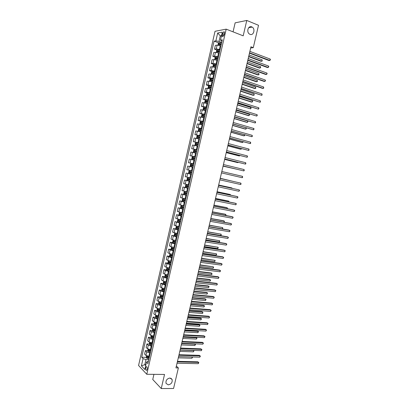 <?xml version="1.0" encoding="UTF-8"?>
<svg xmlns="http://www.w3.org/2000/svg" width="409" height="409" viewBox="0 0 409 409"><rect width="100%" height="100%" fill="white"/><g stroke="black" fill="none" stroke-linecap="round" stroke-linejoin="round"><path stroke-width="0.61" d="M169.888 378.039L172.112 379.48C172.562 382.384 171.289 384.179 168.298 384.869L166.044 383.402C165.625 380.488 166.908 378.703 169.888 378.039M251.75 26.882L252.184 27.101C255.635 29.013 253.554 35.946 250.017 34.33L249.51 34.07C246.106 32.101 248.248 25.235 251.75 26.882M147.209 369.291C147.419 367.471 147.122 366.607 146.32 366.694L145.752 367.763C145.543 369.572 145.839 370.436 146.642 370.355L147.209 369.291M153.942 374.347L152.751 379.496L161.248 388.55L173.564 388.489L178.37 367.926L176.366 366.055M215.027 31.294L138.564 365.493L146.775 374.276L226.187 29.146L215.027 31.294M226.187 29.146L243.197 35.839L246.775 20.45L235.139 22.843L233.058 31.851M250.661 48.006L253.278 47.669L250.947 46.774L175.942 367.885L178.37 367.926M222.527 33.753L222.225 35.051C222.021 36.263 222.24 36.805 222.879 36.687L224.132 34.714L224.434 33.41C224.638 32.204 224.418 31.657 223.784 31.774L222.527 33.753L224.204 34.402M221.504 35.665L220.282 35.874L219.014 41.411L215.875 40.869L214.101 41.156L141.729 357.246L146.34 357.369M215.875 40.869L217.675 33.011L222.307 32.153L220.482 40.118L221.975 41.335M148.416 361.28L147.644 361.265L146.509 362.144L147.889 363.555L222.322 39.816L220.482 40.118M146.509 362.144L144.822 369.485L141.402 365.856L143.063 358.606L141.729 357.246M246.775 20.45L258.514 25.292L253.278 47.669M161.248 388.55L164.525 374.45L146.775 374.276M221.361 36.289L220.282 35.874L217.675 33.011M145.921 364.695L144.806 364.675L145.711 365.62M221.724 42.429L219.014 41.411M220.921 45.91L217.123 45.118L215.349 45.379L214.49 49.126L217.077 50.072M220.057 49.678L216.264 48.881L214.49 49.126M219.127 53.104L215.466 52.352L213.697 52.577L212.844 56.319L215.451 57.25M218.391 56.912L214.602 56.11L212.844 56.319M217.593 60.384L213.81 59.576L212.051 59.765L211.197 63.497L213.83 64.418M216.734 64.136L212.946 63.329L211.197 63.497M215.937 67.597L212.153 66.79L210.41 66.938L209.556 70.665L212.21 71.57M215.073 71.345L211.295 70.532L209.556 70.665M214.28 74.801L210.502 73.988L208.764 74.101L207.915 77.817L210.594 78.707M213.421 78.543L209.643 77.725L207.915 77.817M212.629 81.989L208.851 81.176L207.128 81.248L206.279 84.96L208.984 85.834M211.77 85.726L207.997 84.908L206.279 84.96M210.978 89.167L207.205 88.349L205.492 88.38L204.643 92.086L207.378 92.95M210.119 92.899L206.351 92.076L204.643 92.086M209.331 96.335L203.861 95.507L203.012 99.203L205.773 100.057M208.472 100.057L203.012 99.203M207.685 103.487L202.23 102.618L201.381 106.309L204.173 107.143M206.831 107.204L201.381 106.309M206.044 110.629L200.604 109.714L199.756 113.4L202.624 114.234M205.19 114.336L199.756 113.4M204.403 117.756L198.978 116.8L198.135 120.481L201.284 121.371M203.554 121.458L198.135 120.481M202.767 124.873L197.358 123.876L196.514 127.547L200.292 128.59M201.918 128.569L196.514 127.547M201.136 131.974L195.737 130.936L194.899 134.602L200.175 136.013M200.287 135.665L194.899 134.602M199.505 139.065L194.122 137.986L193.283 141.647L198.595 143.022M198.656 142.751L193.283 141.647M197.874 146.146L192.506 145.021L191.673 148.677L196.99 150.011M197.031 149.822L191.673 148.677M196.254 153.211L190.901 152.046L190.062 155.696L195.384 156.99M195.41 156.882L190.062 155.696M194.628 160.267L189.29 159.06L188.457 162.705L193.779 163.958M193.789 163.927L188.457 162.705M193.012 167.307L187.685 166.064L193.012 167.296M192.169 170.962L186.852 169.699L187.685 166.064M191.397 174.336L186.085 173.053L191.417 174.244M190.558 177.987L185.251 176.683L186.085 173.053M189.781 181.356L184.485 180.026L189.822 181.182M188.943 185.001L183.656 183.651L184.485 180.026M188.171 188.36L182.889 186.995L188.232 188.104M187.332 192L182.061 190.609L182.889 186.995M186.565 195.354L181.294 193.948L186.642 195.016L184.157 194.372L183.774 193.656L184.157 191.99L184.791 191.611L184.157 194.372M185.727 198.984L180.466 197.557L181.294 193.948M184.96 202.332L179.704 200.885L183.759 201.668M184.127 205.957L178.876 204.49L179.704 200.885M183.355 209.301L178.114 207.813L181.386 208.421M182.521 212.92L177.291 211.412L178.114 207.813M181.754 216.259L176.53 214.73L179.474 215.257M180.926 219.873L175.706 218.324L176.53 214.73M180.159 223.207L174.945 221.637L180.251 222.793M179.331 226.811L174.127 225.226L174.945 221.637M178.564 230.139L173.365 228.529L176.177 228.989M177.736 233.738L172.547 232.113L173.365 228.529M176.974 237.062L171.79 235.415L174.577 235.845M176.105 240.645L172.47 239.746L170.972 238.989L171.79 235.415M175.384 243.968L171.708 243.058L170.216 242.281L172.976 242.69M174.561 247.557L170.89 246.642L169.398 245.85L170.216 242.281M173.799 250.865L170.129 249.95L168.641 249.142L171.386 249.526M172.976 254.449L169.306 253.534L167.828 252.701L168.641 249.142M172.215 257.752L168.549 256.832L167.071 255.988L169.791 256.351M171.397 261.325L167.731 260.405L166.258 259.541L167.071 255.988M170.635 264.628L166.974 263.703L165.507 262.823L168.206 263.161M169.817 268.197L166.156 267.271L164.694 266.371L165.507 262.823M169.06 271.489L165.4 270.564L163.943 269.643L166.621 269.966M168.237 275.053L164.582 274.122L163.13 273.192L163.943 269.643M167.486 278.34L163.83 277.409L162.378 276.458L165.042 276.755M166.637 281.893L163.012 280.963L161.57 279.996L162.378 276.458M165.911 285.175L162.261 284.245L160.824 283.258L163.467 283.534M165.093 288.728L161.448 287.793L160.011 286.791L160.824 283.258M164.341 292.006L160.696 291.065L159.265 290.047L161.892 290.303M163.528 295.549L159.883 294.608L158.457 293.57L159.265 290.047M162.777 298.821L159.132 297.88L157.71 296.822L160.323 297.057M161.959 302.358L158.324 301.418L156.908 300.344L157.71 296.822M161.212 305.62L157.572 304.679L156.161 303.59L158.758 303.805M160.4 309.158L156.765 308.207L155.359 307.103L156.161 303.59M159.648 312.415L156.018 311.464L154.612 310.344L157.194 310.538M158.84 315.942L155.205 314.991L153.81 313.851L154.612 310.344M158.089 319.194L154.459 318.243L153.068 317.087L155.635 317.261M157.281 322.716L153.651 321.76L152.266 320.59L153.068 317.087M156.535 325.963L152.91 325.007L151.524 323.816L154.075 323.974M155.727 329.48L152.102 328.524L150.722 327.312L151.524 323.816M154.98 332.721L151.361 331.76L149.985 330.538L152.521 330.676M154.173 336.229L150.553 335.268L149.183 334.025L149.985 330.538M153.431 339.47L149.812 338.504L148.447 337.246L150.972 337.364M152.623 342.972L149.009 342.006L147.649 340.728L148.447 337.246M151.882 346.203L148.268 345.237L146.913 343.943L149.423 344.046M151.074 349.7L147.465 348.729L146.115 347.42L146.913 343.943M150.333 352.926L146.729 351.955L145.379 350.631L147.879 350.712M149.53 356.418L145.926 355.447L144.582 354.102L145.379 350.631M148.789 359.639L145.977 359.567L144.806 364.675L141.402 365.856M214.101 41.156L218.708 42.884M148.298 357.425L149.295 357.451M150.052 350.784L150.819 350.815M151.826 344.143L152.347 344.163M153.62 337.491L153.881 337.502M143.063 358.606L145.977 359.567M249.454 53.17L269.05 60.547L269.874 60.471L249.536 52.807M270.206 59.075L270.436 59.734L269.874 60.471L270.206 59.075L249.873 51.376M218.017 45.128L218.294 43.267L219.014 42.597L221.586 43.017M248.636 56.672L260.983 61.263L261.77 61.197L262.097 59.826L249.04 54.939M221.335 44.116L219.009 43.686L218.887 44.382L221.177 44.811M219.352 44.423L219.689 43.942L221.295 44.284M248.713 56.33L261.77 61.197L262.2 61.018L262.097 59.826M247.788 60.312L267.404 67.521L268.222 67.465L247.864 59.97M268.555 66.064L268.785 66.718L268.222 67.465L268.555 66.064L248.202 58.538M246.121 67.439L265.758 74.484L266.576 74.443L246.192 67.122M266.903 73.047L267.138 73.686L266.576 74.443L266.903 73.047L246.53 65.691M244.459 74.556L264.117 81.437L264.93 81.406L244.526 74.259M265.257 80.016L265.492 80.645L264.93 81.406L265.257 80.016L244.863 72.833M216.407 52.383L216.637 50.476L217.358 49.816L219.924 50.246M247.016 63.599L259.378 68.093L260.165 68.037L260.482 66.667L247.414 61.892M219.674 51.345L217.348 50.91L217.225 51.6L219.515 52.04M217.695 51.646L218.028 51.161L219.638 51.498M247.092 63.283L260.165 68.037L260.722 67.306L260.482 66.667M217.317 60.281L217.603 60.348M214.797 59.627L214.986 57.669L215.686 57.04L218.268 57.465M245.4 70.517L257.772 74.908L258.554 74.867L258.877 73.502L245.794 68.83M218.012 58.559L215.686 58.119L215.574 58.809L217.854 59.254M216.044 58.86L216.366 58.364L217.982 58.707M245.472 70.22L258.554 74.867L258.989 74.673L258.877 73.502M215.492 67.444L215.947 67.546M213.186 66.856L212.941 66.57L213.34 64.847L214.05 64.218L216.612 64.668M243.79 77.424L256.172 81.713L256.949 81.688L257.271 80.322L244.178 75.762M216.356 65.762L214.03 65.317L213.922 66.002L216.197 66.452M214.398 66.059L214.71 65.552L216.325 65.895M243.856 77.143L256.949 81.688L257.384 81.483L257.271 80.322M242.798 81.657L262.476 88.375L263.284 88.364L242.864 81.386M263.616 86.974L263.718 88.15L263.284 88.364L263.616 86.974L243.197 79.96M213.641 74.586L214.296 74.735M211.581 74.075L211.3 73.732L211.693 72.015L212.404 71.401L214.955 71.861M242.179 84.315L254.572 88.508L255.349 88.497L255.671 87.137L242.563 82.674M214.705 72.95L212.378 72.5L212.271 73.185L214.546 73.64M212.752 73.247L213.058 72.73L214.674 73.078M242.24 84.06L255.349 88.497L255.783 88.288L255.671 87.137M241.141 88.748L261.642 95.307L241.203 88.497M261.975 93.917L262.082 95.082L261.642 95.307L261.975 93.917L241.535 87.076M239.49 95.829L260.006 102.235L239.541 95.599M260.334 100.849L260.446 102.005L260.006 102.235L260.334 100.849L239.873 94.177M237.839 102.894L258.37 109.157L237.89 102.685M258.698 107.772L258.943 108.365L258.37 109.157L258.698 107.772L238.217 101.268M236.192 109.949L256.74 116.064L236.233 109.76M257.067 114.684L257.312 115.261L256.74 116.064L257.067 114.684L236.566 108.344M234.546 116.989L255.109 122.961L234.587 116.826M255.436 121.58L255.553 122.7L255.109 122.961L255.436 121.58L234.914 115.415M211.734 81.698L212.644 81.907M209.975 81.284L209.659 80.89L210.052 79.172L210.737 78.584L213.304 79.039M240.569 91.202L252.977 95.292L253.749 95.292L254.071 93.932L240.947 89.581M213.053 80.128L210.727 79.673L210.625 80.358L212.895 80.818M211.11 80.425L211.407 79.898L213.028 80.246M240.625 90.962L253.749 95.292L254.183 95.072L254.071 93.932M209.628 88.758L210.998 89.07M208.37 88.477L208.017 88.027L208.411 86.314L209.096 85.742L211.657 86.207M238.963 98.073L251.387 102.061L252.154 102.076L252.471 100.721L239.337 96.473M211.407 87.291L209.081 86.831L208.979 87.516L211.248 87.981M209.469 87.587L209.761 87.051L211.381 87.398M239.014 97.853L252.154 102.076L252.716 101.309L252.471 100.721M207.414 95.793L209.357 96.217M209.025 96.238L209.336 96.309M206.765 95.655L206.381 95.154L206.775 93.446L207.47 92.874L210.011 93.359M237.363 104.929L250.559 108.855L250.875 107.501L237.731 103.359M209.766 94.443L207.435 93.978L207.337 94.663L209.607 95.128M207.833 94.735L208.115 94.193L209.74 94.54M237.409 104.73L250.559 108.855L251.126 108.078L250.875 107.501M205.369 102.869L207.716 103.354M206.985 103.272L207.695 103.436M205.819 100.021L205.175 102.828L204.751 102.27L205.139 100.563L205.834 100.006L208.37 100.502M235.763 111.78L248.207 115.573L248.969 115.614L249.286 114.264L236.126 110.225M208.12 101.585L205.793 101.115L205.701 101.795L207.966 102.27M206.202 101.877L206.473 101.32L208.104 101.672M235.804 111.601L248.969 115.614L249.536 114.832L249.286 114.264M206.734 107.628L204.198 107.122L203.508 107.669L203.12 109.372L203.549 109.97L206.08 110.476M204.612 110.22L206.059 110.553M234.168 118.615L246.622 122.311L247.379 122.368L247.696 121.018L234.526 117.086M206.484 108.712L204.157 108.237L204.065 108.917L206.325 109.392M204.577 109.004L204.832 108.436L206.463 108.789M234.204 118.457L247.379 122.368L247.946 121.58L247.696 121.018M232.905 124.024L253.483 129.842L232.936 123.876M253.81 128.467L254.061 129.029L253.483 129.842L253.81 128.467L233.268 122.465M205.098 114.745L202.567 114.234L201.882 114.765L201.489 116.463L201.918 117.071L204.444 117.587M201.918 117.071L204.428 117.654M232.573 125.44L245.042 129.04L245.794 129.111L246.09 127.848M204.848 115.824L202.521 115.343L202.435 116.023L204.689 116.509M202.956 116.115L203.196 115.542L204.832 115.895M232.603 125.302L245.794 129.111L246.233 128.85L246.157 127.869M231.264 131.038L251.862 136.718L231.295 130.916M252.184 135.343L252.307 136.442L251.862 136.718L252.184 135.343L231.622 129.51M203.462 121.851L200.942 121.325L200.257 121.846L199.868 123.544L200.277 124.147L202.808 124.689M200.921 121.34L200.277 124.147L202.798 124.745M230.983 132.255L243.462 135.752L244.209 135.839L244.459 134.76M203.217 122.93L200.885 122.444L200.804 123.119L203.058 123.61M201.335 123.216L201.56 122.634L203.201 122.986M231.008 132.133L244.209 135.839L244.654 135.573L244.679 134.822M229.628 138.048L250.242 143.579L229.653 137.94M250.564 142.204L250.686 143.293L250.242 143.579L250.564 142.204L229.981 136.54M201.831 128.942L199.316 128.411L198.636 128.917L198.242 130.609L198.667 131.238L201.182 131.775M198.667 131.238L201.172 131.821M229.393 139.055L241.883 142.46L242.629 142.557L242.839 141.662M201.586 130.016L199.255 129.525L199.178 130.205L201.427 130.696M199.72 130.307L199.929 129.714L201.576 130.067M229.413 138.958L242.629 142.557L243.197 141.759M227.992 145.042L248.621 150.425L228.012 144.955M248.943 149.06L249.071 150.139L248.621 150.425L248.943 149.06L228.34 143.554M200.206 136.018L197.69 135.481L197.015 135.972L196.627 137.664L197.031 138.288L199.556 138.85M197.675 135.491L197.031 138.288L199.546 138.886M227.808 145.844L240.308 149.152L241.049 149.265L241.218 148.549M199.955 137.097L197.629 136.601L197.552 137.276L199.802 137.772M198.109 137.388L198.304 136.78L199.95 137.133M227.823 145.768L241.049 149.265L241.576 148.646M226.361 152.02L247.005 157.266L226.376 151.959M247.327 155.901L247.455 156.964L247.005 157.266L247.327 155.901L226.704 150.558M198.58 143.089L196.069 142.536L195.395 143.017L195.011 144.704L195.425 145.359L197.93 145.911M195.425 145.359L197.925 145.936M226.223 152.623L238.738 155.834L239.475 155.962L239.597 155.425M198.334 144.162L196.003 143.661L195.931 144.336L198.176 144.837M196.504 144.454L196.678 143.835L198.324 144.188M226.238 152.567L239.475 155.962L239.96 155.517M224.735 158.994L245.39 164.091L224.745 158.953M245.717 162.726L245.845 163.784L245.39 164.091L245.717 162.726L225.073 157.552M196.959 150.144L194.454 149.582L193.784 150.047L193.396 151.734L193.805 152.399L196.31 152.961M193.805 152.399L196.305 152.976M224.643 159.392L237.169 162.506L237.9 162.649L237.982 162.291M196.714 151.212L194.382 150.706L194.316 151.381L196.555 151.892M194.909 151.509L195.057 150.875L196.709 151.233M224.648 159.357L237.9 162.649L238.314 162.373M223.109 165.952L243.779 170.906L223.115 165.931M244.101 169.546L244.234 170.594L243.779 170.906L244.101 169.546L223.442 164.536M242.496 176.351L242.629 177.388L242.174 177.71L221.489 172.895L242.174 177.71L242.496 176.351L221.811 171.504M240.569 184.505L241.029 184.173L240.891 183.145L220.19 178.447L240.891 183.145L240.569 184.505L219.863 179.853M218.564 185.405L239.285 189.929L238.968 191.284L218.242 186.795M218.575 185.369L239.285 189.929L239.556 190.405L238.968 191.284M216.944 192.342L237.685 196.698L237.368 198.053L216.622 193.723M216.959 192.281L236.944 196.484L237.956 197.164L237.368 198.053M215.328 199.26L236.09 203.462L235.773 204.812L215.006 200.645M215.349 199.183L235.349 203.232L236.361 203.917L235.773 204.812M213.713 206.172L234.495 210.211L234.178 211.56L213.391 207.552M213.738 206.075L233.759 209.965L234.766 210.655L234.178 211.56M212.102 213.069L232.905 216.949L232.583 218.294L211.78 214.449M212.133 212.951L232.169 216.688L233.176 217.383L232.583 218.294M210.497 219.955L231.315 223.677L230.998 225.016L210.175 221.33M210.528 219.817L230.584 223.401L231.591 224.101L230.998 225.016M208.887 226.831L229.725 230.39L229.408 231.734L208.57 228.202M208.927 226.673L229.004 230.103L230.006 230.809L229.408 231.734M207.286 233.692L228.145 237.097L227.828 238.437L206.964 235.063M207.327 233.513L227.424 236.796L228.421 237.501L227.828 238.437M205.686 240.543L226.56 243.79L226.243 245.124L205.364 241.913M205.732 240.344L225.845 243.473L226.842 244.188L226.243 245.124M204.086 247.384L224.981 250.472L224.669 251.806L203.769 248.749M204.137 247.164L224.27 250.144L225.267 250.86L224.669 251.806M202.491 254.209L223.406 257.143L223.094 258.473L202.174 255.574M202.547 253.974L222.701 256.801L223.692 257.522L223.094 258.473M200.901 261.029L221.831 263.8L221.52 265.129L200.584 262.389M200.962 260.768L221.126 263.447L222.123 264.173L221.52 265.129M199.311 267.834L220.262 270.451L219.95 271.781L198.994 269.194M199.377 267.552L219.561 270.083L220.553 270.809L219.95 271.781M197.726 274.623L218.692 277.087L218.38 278.411L197.409 275.983M197.792 274.327L217.997 276.704L218.984 277.44L218.38 278.411M196.141 281.407L217.128 283.713L216.816 285.037L195.824 282.762M196.213 281.09L216.433 283.319L217.419 284.056L216.816 285.037M192.194 159.428L194.689 160.001L192.194 159.428L191.785 158.753L192.174 157.071L192.823 156.627L192.184 159.408M192.823 156.627L195.338 157.184M223.063 166.151L236.371 169.142M193.324 158.554L193.442 157.905L195.088 158.268L193.764 157.946L192.767 157.741L192.7 158.416L194.94 158.927M223.069 166.131L236.535 169.183M193.723 164.213L191.228 163.636L190.563 164.075L190.18 165.757L190.584 166.443L193.079 167.025M191.775 165.599L191.821 164.924L193.477 165.282L191.243 164.766L191.09 165.435L193.324 165.957M192.112 171.228L189.618 170.645L188.958 171.074L188.575 172.751L188.973 173.447L191.463 174.04M189.618 170.645L192.107 171.233M233.473 181.453L220.226 178.283M191.862 172.301L189.536 171.78L189.479 172.45L191.709 172.971M191.709 172.966L190.185 172.608L190.211 171.928L189.536 171.78M233.605 181.478L220.226 178.298M190.502 178.222L188.012 177.644L187.353 178.058L186.969 179.73L187.368 180.441L189.853 181.039M188.012 177.644L190.497 178.242M231.867 188.273L231.944 187.951L231.228 187.762L218.657 185.011M190.251 179.306L187.925 178.779L187.869 179.444L190.098 179.975M190.103 179.96L188.58 179.602L188.6 178.922L187.925 178.779M232.169 188.334L231.944 187.951L218.651 185.047M188.897 185.211L186.407 184.628L185.752 185.032L185.369 186.703L185.768 187.419L188.247 188.028M185.758 187.404L186.392 184.638L188.892 185.236M230.267 195.083L230.385 194.587L229.669 194.377L217.087 191.724M188.646 186.294L186.32 185.763L186.269 186.432L188.493 186.969M188.498 186.939L186.974 186.581L186.801 186.085M230.63 195.159L230.385 194.587L217.077 191.78M187.286 192.215L184.807 191.601L187.291 192.184M228.667 201.877L228.825 201.208L228.115 200.988L215.523 198.426M187.041 193.278L184.715 192.741L184.663 193.406L186.887 193.948M186.893 193.907L185.374 193.549L185.195 193.063M229.03 201.954L228.825 201.208L215.507 198.503M185.691 199.142L183.206 198.564L182.562 198.938L182.179 200.604L182.567 201.346L185.042 201.969M183.206 198.564L185.681 199.188M227.072 208.667L227.271 207.818L226.566 207.588L213.958 205.119M185.441 200.246L183.114 199.704L183.068 200.369L185.287 200.911M185.297 200.865L183.779 200.507L183.595 200.032M227.435 208.738L227.271 207.818L213.938 205.216M184.096 206.09L181.611 205.512L180.967 205.875L180.589 207.537L180.972 208.288L183.442 208.922M181.611 205.512L184.081 206.146M225.477 215.441L225.717 214.418L225.016 214.173L212.399 211.801M183.84 207.199L181.514 206.652L181.468 207.317L183.687 207.869M183.697 207.813L182.184 207.45L181.995 206.99M225.727 215.487L225.993 214.853L225.717 214.418L212.373 211.913M182.501 213.028L180.021 212.45L179.382 212.798L178.999 214.459L179.372 215.2L181.847 215.865M179.372 215.2L180.001 212.46L182.486 213.089M223.887 222.205L224.168 221.008L223.467 220.748L210.839 218.472M182.24 214.147L179.919 213.59L179.878 214.255L182.092 214.812M182.102 214.745L180.589 214.382L180.4 213.927M223.984 222.225L224.444 221.433L224.168 221.008L210.809 218.605M179.346 219.577L180.906 219.955M178.661 219.413L180.89 220.027M178.411 219.382L177.792 219.71L177.414 221.366L177.782 222.123L178.431 219.377M208.938 226.617L222.307 228.902L222.619 227.588L209.285 225.129M180.65 221.08L178.329 220.517L178.288 221.182L180.497 221.744M180.512 221.668L178.999 221.305L178.805 220.86M222.307 228.902L222.777 228.529L222.619 227.588L209.25 225.282M176.197 229.03L176.826 226.3L176.207 226.612L175.829 228.268L176.197 229.03L178.661 229.71M176.954 226.335L179.3 226.949M178.518 226.678L179.316 226.867M207.383 233.278L220.763 235.472L221.075 234.158L207.731 231.78M179.055 227.997L176.739 227.435L176.698 228.099L178.907 228.662M178.922 228.58L177.414 228.217L177.22 227.777M220.763 235.472L221.233 235.083L221.075 234.158L207.695 231.949M175.19 233.222L174.628 233.503L174.249 235.155L174.623 235.947L177.077 236.617M175.722 233.36L177.71 233.856M177.353 233.677L177.731 233.769M205.829 239.935L219.219 242.026L219.531 240.717L206.182 238.416M177.47 234.904L175.149 234.337L175.113 235.001L177.317 235.569M177.337 235.477L175.829 235.114L175.63 234.684M219.219 242.026L219.817 241.111L219.531 240.717L206.141 238.605M173.559 240.134L173.048 240.38L172.67 242.026L173.043 242.834L175.492 243.513M174.653 240.405L176.126 240.758M204.275 246.576L217.68 248.57L217.987 247.261L204.633 245.042M175.885 241.801L173.564 241.228L173.534 241.893L175.732 242.465M175.752 242.363L174.244 241.995L174.05 241.576M217.68 248.57L218.278 247.649L217.987 247.261L204.587 245.252M171.933 247.031L171.473 247.246L171.095 248.887L171.463 249.705L173.907 250.395M173.585 247.414L174.541 247.644M202.726 253.207L216.141 255.104L216.453 253.8L203.089 251.658M174.3 248.687L171.984 248.11L171.954 248.769L174.147 249.347M174.173 249.239L172.664 248.871L172.47 248.457M216.141 255.104L216.617 254.695L216.453 253.8L203.038 251.883M170.302 253.917L169.904 254.096L169.525 255.737L169.888 256.566L172.327 257.261M173.119 250.773L172.296 254.357L172.961 254.516M201.182 259.833L214.607 261.627L214.914 260.323L201.545 258.263M172.721 255.559L170.405 254.976L170.374 255.635L172.567 256.218M172.598 256.1L171.09 255.732L170.89 255.328M214.607 261.627L215.206 260.691L214.914 260.323L201.489 258.508M168.677 260.794L168.329 260.937L167.956 262.578L168.319 263.416L170.752 264.122M170.901 261.264L171.381 261.382M199.638 266.438L213.074 268.14L213.38 266.837L200.006 264.858M171.141 262.425L168.83 261.832L168.799 262.491L170.993 263.079M171.018 262.951L169.515 262.583L169.316 262.184M213.074 268.14L213.554 267.716L213.38 266.837L199.945 265.119M167.051 267.65L166.386 269.408L166.749 270.257L169.178 270.968M169.5 268.156L169.807 268.232M198.094 273.038L211.545 274.644L211.852 273.345L211.182 272.977L198.467 271.438M169.566 269.27L167.255 268.677L167.23 269.337L169.418 269.93M169.449 269.792L167.946 269.424L167.746 269.03M211.545 274.644L212.026 274.214L211.852 273.345L198.401 271.719M165.43 274.5L164.822 276.223L165.18 277.082L167.608 277.803M196.555 279.628L210.016 281.136L210.323 279.838L209.659 279.459L196.933 278.013M167.997 276.111L165.686 275.508L165.66 276.167L167.843 276.765M167.879 276.622L166.376 276.249L166.177 275.86M210.016 281.136L210.62 280.18L210.323 279.838L196.862 278.309M194.561 288.176L215.563 290.329L215.252 291.653L194.244 289.531M194.638 287.839L214.873 289.92L215.86 290.666L215.252 291.653M163.81 281.331L163.263 283.028L163.615 283.897L166.039 284.628M195.021 286.203L208.493 287.614L208.8 286.32L208.135 285.927L195.4 284.572M166.427 282.936L164.116 282.328L164.096 282.987L166.274 283.59M166.31 283.437L164.812 283.064L164.607 282.685M208.493 287.614L209.096 286.653L208.8 286.32L195.328 284.889M192.982 294.935L214.004 296.934L213.692 298.253L192.665 296.285M193.063 294.577L213.319 296.515L214.301 297.261L213.692 298.253M162.189 288.151L161.703 289.817L162.051 290.702L164.469 291.438M193.488 292.772L206.969 294.086L207.276 292.793L206.617 292.389L193.871 291.121M164.858 289.751L162.552 289.137L162.531 289.797L164.709 290.405M164.745 290.242L163.247 289.869L163.048 289.495M206.969 294.086L207.573 293.115L207.276 292.793L193.794 291.459M191.407 301.684L212.445 303.529L212.133 304.848L191.09 303.033M191.494 301.305L211.765 303.095L212.746 303.846L212.133 304.848M160.568 294.955L160.144 296.602L160.492 297.491L162.91 298.238M191.954 299.327L205.451 300.549L205.753 299.255L205.098 298.836L192.342 297.66M163.293 296.556L160.988 295.937L160.972 296.597L163.145 297.205M163.186 297.036L161.483 296.295M205.451 300.549L206.054 299.572L205.753 299.255L192.261 298.018M189.832 308.417L210.891 310.114L210.579 311.428L189.515 309.766M189.924 308.023L210.211 309.664L211.192 310.421L210.579 311.428M158.963 301.755L158.59 303.371L158.937 304.27L161.345 305.027M190.425 305.871L203.933 306.995L204.234 305.707L203.585 305.278L190.819 304.194M161.734 303.345L159.428 302.721L159.413 303.381L161.586 303.994M161.627 303.815L159.929 303.079M203.933 306.995L204.541 306.014L204.234 305.707L190.732 304.567M188.263 315.145L209.336 316.684L209.03 317.998L187.946 316.484M188.355 314.731L208.662 316.223L209.638 316.985L209.03 317.998M157.404 308.56L157.041 310.129L157.383 311.039L159.791 311.806M188.902 312.41L202.419 313.437L202.721 312.149L202.072 311.704L189.295 310.707M160.175 310.124L157.869 309.495L157.859 310.155L160.026 310.774M160.067 310.584L158.375 309.853M202.419 313.437L202.905 312.962L202.721 312.149L189.203 311.101M186.693 321.857L207.787 323.248L207.475 324.557L186.381 323.197M186.795 321.423L207.118 322.773L208.094 323.534L207.475 324.557M155.844 315.349L155.492 316.878L155.834 317.798L158.232 318.57M187.373 318.933L200.906 319.864L201.208 318.58L200.563 318.125L187.777 317.215M158.62 316.893L156.315 316.259L156.304 316.919L158.472 317.542M158.513 317.343L156.821 316.617M200.906 319.864L201.514 318.872L201.208 318.58L187.68 317.629M185.129 328.56L206.238 329.797L205.931 331.106L184.812 329.899M185.231 328.105L205.574 329.306L206.545 330.078L205.931 331.106M154.285 322.128L153.948 323.611L154.285 324.541L156.683 325.324M185.855 325.446L199.393 326.285L199.694 325.002L199.055 324.531L186.259 323.713M157.066 323.652L154.766 323.013L154.755 323.667L156.918 324.296M156.964 324.092L155.272 323.371M199.393 326.285L200.006 325.283L199.694 325.002L186.156 324.143M183.564 335.247L204.694 336.336L204.388 337.645L183.252 336.587M183.677 334.777L204.03 335.835L205.001 336.607L204.388 337.645M152.731 328.897L152.404 330.334L152.731 331.254L155.129 332.067M184.336 331.944L197.884 332.691L198.186 331.413L197.552 330.927L184.745 330.201M155.517 330.395L153.217 329.751L153.206 330.411L155.364 331.045M155.415 330.83L153.728 330.114M152.731 331.254L153.227 329.087M197.884 332.691L198.498 331.684L198.186 331.413L184.638 330.646M182.005 341.929L203.15 342.865L202.844 344.168L181.693 343.263M182.117 341.438L202.491 342.348L203.462 343.131L202.844 344.168M151.182 335.651L150.865 337.047L151.192 337.998L153.585 338.8M182.818 338.437L196.381 339.092L196.683 337.814L196.049 337.318L183.232 336.679M153.968 337.128L151.667 336.479L151.662 337.139L153.82 337.778M153.871 337.553L152.184 336.842M196.381 339.092L196.995 338.074L196.683 337.814L183.12 337.139M180.446 348.596L201.611 349.383L201.305 350.687L180.134 349.93M180.563 348.085L200.957 348.857L201.923 349.639L201.305 350.687M149.633 342.399L149.326 343.749L149.653 344.71L152.036 345.518M152.419 343.851L150.123 343.197L150.118 343.857L152.271 344.496M152.327 344.266L150.118 343.857M181.305 344.92L194.878 345.477L195.18 344.199L181.606 343.621M194.704 343.821L195.492 344.455L194.878 345.477M178.891 355.252L200.073 355.891L199.766 357.19L178.58 356.582M179.014 354.726L199.423 355.349L200.39 356.137L199.766 357.19M199.423 355.349L200.39 356.137M148.089 349.133L147.787 350.441L148.114 351.413L150.497 352.226M150.88 350.564L148.585 349.905L148.579 350.559L150.732 351.208M150.783 350.968L148.579 350.559M179.791 351.392L193.375 351.858L193.677 350.579L180.098 350.099M193.477 350.406L193.989 350.83L193.375 351.858M193.989 350.83L193.467 350.406M177.337 361.899L198.539 362.389L198.232 363.688L177.031 363.228M177.465 361.351L197.89 361.832L198.856 362.625L198.232 363.688M197.89 361.832L198.856 362.625M146.545 355.856L146.258 357.118L146.58 358.1L148.958 358.923M149.336 357.261L147.046 356.597L147.041 357.256L149.188 357.906M149.249 357.655L147.041 357.256M178.283 357.849L191.877 358.223L192.174 356.975M192.245 356.975L192.373 357.696L191.877 358.223M192.21 356.975L192.496 357.19M219.393 49.433L220.257 45.665M217.726 56.672L218.59 52.909M216.064 63.901L216.928 60.143M214.408 71.115L215.272 67.367M212.752 78.318L213.61 74.576M211.1 85.507L211.959 81.769M209.449 92.685L210.308 88.952M207.803 99.852L208.662 96.125M206.162 107L207.015 103.283M204.52 114.142L205.374 110.43M202.879 121.268L203.733 117.562M201.248 128.385L202.097 124.684M199.612 135.486L200.461 131.795M197.987 142.572L198.83 138.891M196.356 149.653L197.204 145.972M194.735 156.719L195.579 153.043M193.114 163.769L193.958 160.103M191.494 170.809L192.337 167.153M189.878 177.838L190.722 174.188M188.268 184.858L189.106 181.207M186.657 191.862L187.496 188.217M185.052 198.851L185.885 195.216M183.447 205.829L184.28 202.204M181.847 212.798L182.68 209.178M180.246 219.756L181.08 216.141M178.651 226.698L179.479 223.089M177.056 233.631L177.884 230.027M175.466 240.553L176.294 236.954M173.881 247.46L174.704 243.866M170.711 261.239L171.535 257.66M169.132 268.115L169.955 264.541M167.557 274.976L168.375 271.407M165.982 281.821L166.8 278.263M164.408 288.662L165.226 285.109M162.843 295.487L163.656 291.939M161.274 302.302L162.092 298.759M159.709 309.102L160.522 305.569M158.15 315.896L158.963 312.364M156.591 322.675L157.404 319.148M155.037 329.439L155.844 325.922M153.482 336.198L154.29 332.686M151.933 342.941L152.741 339.434M150.389 349.675L151.192 346.178M148.84 356.397L149.643 352.906M216.264 48.881L217.123 45.118M214.602 56.11L215.466 52.352M212.946 63.329L213.81 59.576M211.295 70.532L212.153 66.79M209.643 77.725L210.502 73.988M207.997 84.908L208.851 81.176M206.351 92.076L207.205 88.349M204.71 99.229L205.563 95.512M203.074 106.371L203.922 102.659M201.438 113.503L202.286 109.796M199.802 120.619L200.65 116.918M198.171 127.726L199.019 124.029M196.545 134.817L197.389 131.131M194.919 141.897L195.763 138.216M193.299 148.963L194.142 145.292M191.678 156.018L192.521 152.352M190.062 163.063L190.906 159.403M188.452 170.093L189.29 166.443M186.841 177.112L187.68 173.467M185.231 184.122L186.069 180.481M183.626 191.115L184.464 187.48M182.025 198.099L182.859 194.469M180.425 205.073L181.259 201.448M178.83 212.031L179.658 208.411M177.235 218.979L178.063 215.364M175.645 225.911L176.473 222.307M174.055 232.833L174.883 229.234M172.47 239.746L173.293 236.151M170.89 246.642L171.708 243.058M169.306 253.534L170.129 249.95M167.731 260.405L168.549 256.832M166.156 267.271L166.974 263.703M164.582 274.122L165.4 270.564M163.012 280.963L163.83 277.409M161.448 287.793L162.261 284.245M159.883 294.608L160.696 291.065M158.324 301.418L159.132 297.88M156.765 308.207L157.572 304.679M155.205 314.991L156.018 311.464M153.651 321.76L154.459 318.243M152.102 328.524L152.91 325.007M150.553 335.268L151.361 331.76M149.009 342.006L149.812 338.504M147.465 348.729L148.268 345.237M145.926 355.447L146.729 351.955M223.795 35.655L222.225 35.051M218.999 42.618L218.406 45.179M219.827 44.509L219.607 45.45M220.236 42.715L219.986 43.814M219.74 43.947L219.045 43.686M217.337 49.837L216.744 52.434M218.166 51.739L217.941 52.7M218.575 49.944L218.324 51.043M218.084 51.161L217.389 50.905M215.686 57.04L215.083 59.668M216.509 58.947L216.279 59.939M216.918 57.163L216.668 58.257M216.427 58.364L215.732 58.119M214.035 64.233L213.421 66.892M214.853 66.151L214.623 67.163M215.262 64.366L215.011 65.46M214.776 65.558L214.081 65.312M212.383 71.417L211.765 74.106M213.201 73.339L212.961 74.377M213.61 71.555L213.36 72.649M213.13 72.736L212.429 72.5M210.737 78.584L210.114 81.304M211.555 80.512L211.31 81.575M211.964 78.733L211.714 79.827M211.484 79.903L210.783 79.668M209.096 85.742L208.462 88.492M209.909 87.674L209.659 88.763M210.318 85.9L210.068 86.989M209.837 87.056L209.137 86.831M207.455 92.889L206.816 95.665M208.268 94.827L208.017 95.91M208.672 93.053L208.421 94.142M208.196 94.198L207.496 93.978M206.627 101.964L206.376 103.048M207.031 100.195L206.785 101.279M206.56 101.325L205.86 101.11M204.183 107.138L203.539 109.955M204.991 109.091L204.74 110.169M205.395 107.322L205.144 108.405M204.924 108.441L204.224 108.232M202.552 114.244L201.908 117.056M203.355 116.202L203.104 117.281M203.759 114.438L203.513 115.522M203.293 115.548L202.593 115.343M201.724 123.303L201.473 124.382M202.128 121.545L201.877 122.623M201.663 122.639L200.962 122.439M199.295 128.421L198.651 131.223M200.093 130.389L199.848 131.468M200.497 128.636L200.252 129.709M200.037 129.714L199.336 129.525M198.467 137.465L198.222 138.544M198.871 135.711L198.626 136.79M198.416 136.785L197.711 136.596M196.054 142.547L195.41 145.338M196.847 144.53L196.601 145.604M197.25 142.782L197 143.856M196.795 143.84L196.09 143.656M194.433 149.592L193.794 152.383M195.226 151.581L194.981 152.654M195.63 149.832L195.379 150.906M195.175 150.88L194.469 150.706M193.61 158.62L193.365 159.689M194.009 156.877L193.764 157.946M193.564 157.91L192.854 157.741M191.207 163.651L190.574 166.427M191.995 165.65L191.749 166.714M192.394 163.907L192.148 164.975M191.949 164.929L191.243 164.766M189.602 170.655L188.963 173.431M190.384 172.664L190.139 173.728M190.783 170.926L190.538 171.99M190.185 172.608L189.479 172.45M187.992 177.654L187.358 180.42M188.774 179.669L188.529 180.732M189.173 177.93L188.927 178.994M188.58 179.602L187.869 179.444M187.169 186.657L186.923 187.721M187.567 184.924L187.322 185.988M186.974 186.581L186.269 186.432M185.563 193.636L185.323 194.694M185.962 191.908L185.717 192.966M185.374 193.549L184.663 193.406M183.191 198.575L182.557 201.325M183.963 200.604L183.723 201.657M184.362 198.876L184.116 199.935M183.779 200.507L183.068 200.369M181.596 205.522L180.962 208.268M182.368 207.557L182.123 208.61M182.762 205.834L182.521 206.888M182.184 207.45L181.468 207.317M180.773 214.5L180.527 215.553M181.167 212.777L180.926 213.835M180.589 214.382L179.878 214.255M179.178 221.433L178.938 222.481M179.571 219.715L179.331 220.763M178.999 221.305L178.288 221.182M177.588 228.35L177.348 229.398M177.981 226.632L177.741 227.685M177.414 228.217L176.698 228.099M175.231 233.232L174.612 235.927M176.003 235.257L175.763 236.305M176.397 233.544L176.156 234.592M175.829 235.114L175.113 235.001M173.641 240.16L173.033 242.813M174.418 242.154L174.178 243.197M174.812 240.441L174.571 241.489M174.244 241.995L173.534 241.893M172.056 247.067L171.458 249.684M172.838 249.035L172.598 250.078M173.227 247.348L172.987 248.375M172.664 248.871L171.954 248.769M170.471 253.969L169.878 256.545M171.259 255.906L171.018 256.949M171.642 254.245L171.412 255.247M171.09 255.732L170.374 255.635M168.891 260.855L168.309 263.396M169.684 262.767L169.444 263.805M170.057 261.136L169.832 262.108M169.515 262.583L168.799 262.491M167.312 267.731L166.739 270.231M168.109 269.613L167.869 270.656M168.477 268.013L168.257 268.958M167.946 269.424L167.23 269.337M165.737 274.597L165.17 277.062M166.54 276.448L166.299 277.486M166.903 274.874L166.688 275.794M166.376 276.249L165.66 276.167M164.162 281.448L163.605 283.877M164.97 283.273L164.735 284.311M165.328 281.729L165.118 282.619M164.812 283.064L164.096 282.987M162.593 288.289L162.046 290.676M163.406 290.088L163.165 291.121M163.753 288.57L163.554 289.434M163.247 289.869L162.531 289.797M161.023 295.119L160.486 297.471M161.841 296.888L161.606 297.921M162.184 295.395L161.995 296.239M161.688 296.658L160.972 296.597M159.459 301.934L158.927 304.25M160.282 303.677L160.047 304.71M160.619 302.215L160.43 303.028M160.134 303.442L159.413 303.381M157.9 308.739L157.373 311.019M158.728 310.457L158.487 311.489M159.055 309.02L158.876 309.807M158.574 310.211L157.859 310.155M156.335 315.533L155.824 317.773M157.168 317.226L156.933 318.253M157.496 315.814L157.322 316.576M157.025 316.97L156.304 316.919M154.781 322.318L154.275 324.521M155.619 323.979L155.384 325.007M155.936 322.599L155.768 323.335M155.476 323.713L154.755 323.667M154.07 330.723L153.835 331.75M154.382 329.368L154.219 330.078M153.927 330.446L153.206 330.411M151.673 335.845L151.187 337.977M152.521 337.456L152.286 338.478M152.828 336.126L152.669 336.811M152.383 337.169L151.662 337.139M150.123 342.594L149.643 344.685M150.977 344.179L150.742 345.201M151.279 342.875L151.126 343.534M148.579 349.332L148.104 351.387M149.438 350.886L149.203 351.909M149.73 349.613L149.587 350.242M147.036 356.055L146.57 358.074M147.9 357.589L147.664 358.606M148.186 356.336L148.048 356.945M172.112 379.48L170.839 378.218M252.184 27.101L248.652 27.751M146.8 366.704L146.32 366.694M224.393 32.014L223.784 31.774M219.689 43.942L219.009 43.686M218.028 51.161L217.348 50.91M216.366 58.364L215.686 58.119M214.71 65.552L214.03 65.317M213.058 72.73L212.378 72.5M211.407 79.898L210.727 79.673M209.761 87.051L209.081 86.831M208.115 94.193L207.435 93.978M206.473 101.32L205.793 101.115M204.832 108.436L204.157 108.237M203.196 115.542L202.521 115.343M201.56 122.634L200.885 122.444M199.929 129.714L199.255 129.525M198.304 136.78L197.629 136.601M196.678 143.835L196.003 143.661M195.057 150.875L194.382 150.706M193.442 157.905L192.767 157.741M191.821 164.924L191.151 164.766M186.933 185.891L186.32 185.763M185.165 192.828L184.715 192.741M183.472 199.771L183.114 199.704M181.821 206.709L181.514 206.652M180.19 213.641L179.919 213.59"/></g></svg>
